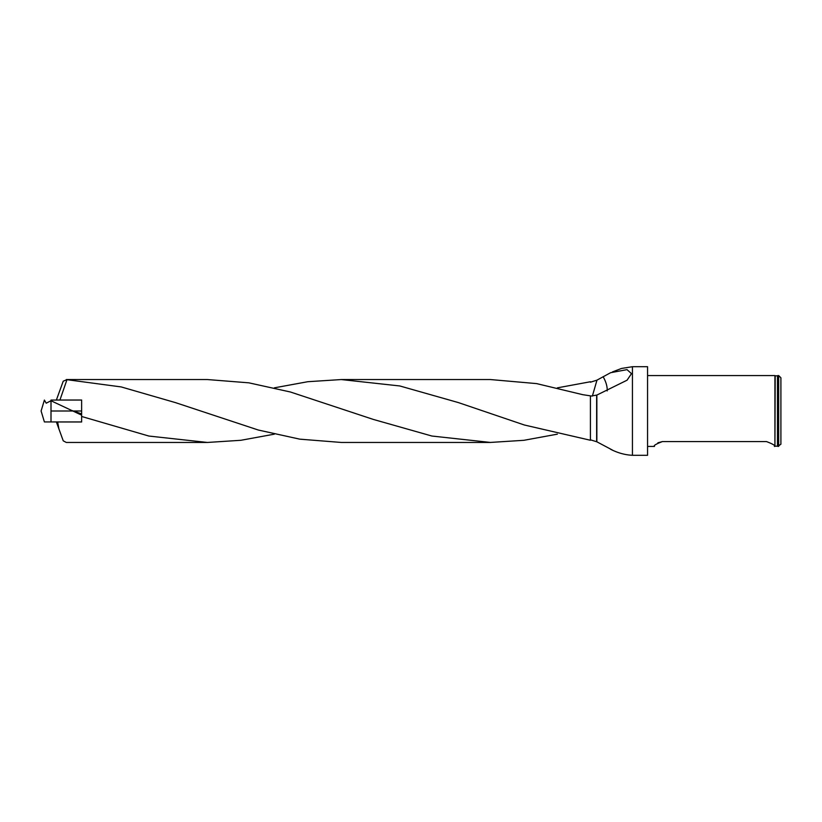 <?xml version="1.0" encoding="UTF-8"?>
<svg xmlns="http://www.w3.org/2000/svg" width="822" height="822" viewBox="0 0 822 822"><rect width="100%" height="100%" fill="white"/><g stroke="black" fill="none" stroke-linecap="round" stroke-linejoin="round"><path stroke-width="1.23" d="M590.412 381.747L557.388 387.85M490.405 442.452L341.284 442.452L299.825 439.164L258.344 430.04L175.384 402.595L121.194 386.926L66.972 379.692L59.934 400.016L81.635 400.016L56.379 400.016L63.243 381.172L66.972 379.692M66.284 379.548L207.38 379.548L248.871 382.836L290.392 391.991L373.332 419.425L431.879 436.03L490.395 442.431L523.912 440.304L557.378 434.15M590.412 382.199L596.854 380.196M81.635 416.477L148.885 436.05L207.391 442.452L240.856 440.294L274.353 434.16M341.284 379.548L490.405 379.548L536.622 383.607L582.829 394.694L590.412 395.844L590.412 440.253L524.405 425.015L458.327 402.564L399.811 385.96L341.274 379.558L307.808 381.706L274.353 387.84M51.005 400.067L81.635 400.067L81.635 421.984L57.643 421.984L58.917 428.94L63.243 440.828L66.284 442.452L207.38 442.452M58.917 428.94L56.379 421.984L57.643 421.984M590.412 439.801L596.854 441.804L596.854 395.074L590.412 396.163M596.957 441.804L596.854 441.167M647.561 366.704L647.561 455.296L647.561 366.704L632.437 366.704L621.504 368.451L612.462 371.914M612.462 450.086L596.967 441.856M596.854 395.074L627.073 380.196L631.491 373.64L627.011 369.633L610.612 372.705L596.967 380.144M778.681 446.428L778.681 375.572L777.797 375.572L777.797 446.428L780.9 444.219L780.9 377.781L778.681 375.572M775.197 446.192L777.468 446.161L777.468 375.839L775.197 375.808L774.92 446.428L774.92 375.572L648.003 375.572M766.505 441.578C772.988 444.055 775.619 445.678 774.406 446.428C775.619 445.678 772.988 444.055 766.505 441.578L662.398 441.578C655.915 444.055 653.274 445.678 654.497 446.428C653.284 445.678 655.915 444.055 662.398 441.578L657.898 442.801M596.957 380.196L592.374 396.07M603.112 376.692A22.153 12.227 -127.2 0 1 607.181 390.923M44.398 421.933L41.1 411L44.398 400.067L46.207 403.191L51.005 400.756L51.005 421.933L44.645 421.933L81.635 421.933L51.005 421.933M81.635 415.141L51.005 400.756M51.005 411L81.635 411M647.561 455.296L632.437 455.296L632.437 366.704M596.649 441.702L596.649 395.135M81.635 413.898L71.997 410.568M632.437 455.296C625.059 454.946 617.784 452.932 610.623 449.274M774.92 446.428L774.406 446.428M654.497 446.428L648.003 446.428"/></g></svg>
